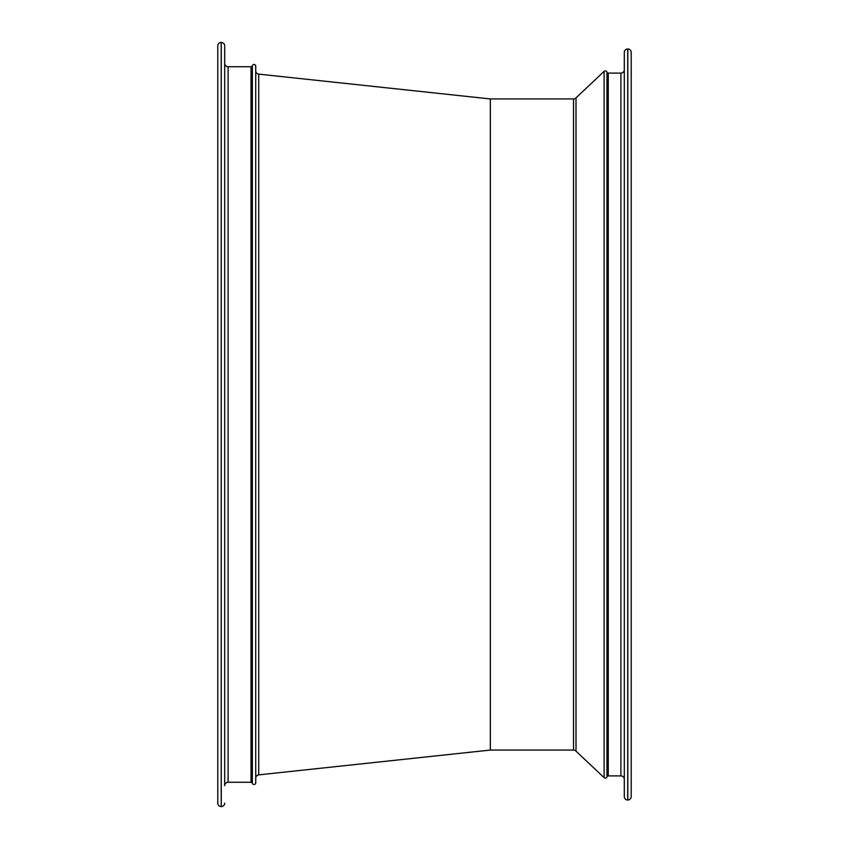 <?xml version="1.0" encoding="UTF-8"?>
<svg xmlns="http://www.w3.org/2000/svg" width="849" height="849" viewBox="0 0 849 849"><rect width="100%" height="100%" fill="white"/><g stroke="black" fill="none" stroke-linecap="round" stroke-linejoin="round"><path stroke-width="1.27" d="M627.729 800.013L627.793 800.013A3.407 3.407 0 0 0 631.21 796.606L631.21 52.394A3.407 3.407 0 0 0 627.793 48.987L627.729 48.987A3.407 3.407 0 0 0 624.312 52.394L624.312 796.606A3.407 3.407 0 0 0 627.729 800.013L627.729 48.987M573.51 750.06L573.51 98.94L490.329 98.94L490.329 750.06L573.51 750.06A3.407 3.407 0 0 1 576.004 751.142L604.117 777.642A1.719 1.719 0 0 0 606.95 776.888A1.38 1.38 0 0 1 608.266 775.901L620.906 775.901A3.407 3.407 0 0 1 624.312 779.308M620.906 775.901L620.906 73.099A3.407 3.407 0 0 0 624.312 69.692M620.906 73.099L608.266 73.099A1.38 1.38 0 0 1 606.95 72.112A1.719 1.719 0 0 0 604.117 71.358L576.004 97.858L576.004 751.142M573.51 98.94A3.407 3.407 0 0 0 576.004 97.858M490.329 98.94L258.733 74.128A3.407 3.407 0 0 1 255.729 71.22M490.329 750.06L258.733 774.872L258.733 74.128M255.729 777.78A3.407 3.407 0 0 1 258.733 774.872M224.688 45.857L224.688 785.686A3.407 3.407 0 0 1 228.094 782.269L251.028 782.269A1.38 1.38 0 0 1 252.355 783.256A1.719 1.719 0 0 0 255.729 782.736L255.729 66.264A1.719 1.719 0 0 0 252.355 65.744A1.38 1.38 0 0 1 251.028 66.731L228.094 66.731A3.407 3.407 0 0 1 224.688 63.314L224.688 45.857A3.407 3.407 0 0 0 221.271 42.45L221.207 42.45A3.407 3.407 0 0 0 217.79 45.857L217.79 803.143A3.407 3.407 0 0 0 221.207 806.55L221.207 42.45M224.688 803.143A3.407 3.407 0 0 1 221.271 806.55L221.207 806.55M224.688 785.686L224.688 63.314M631.21 52.394L631.21 76.58M627.793 800.013L627.793 48.987M608.266 775.901L608.266 73.099M606.95 776.888L606.95 72.112M604.117 777.642L604.117 71.358M252.355 783.256L252.355 65.744M251.028 782.269L251.028 66.731M228.094 782.269L228.094 66.731M221.271 806.55L221.271 42.45M255.729 782.767L255.729 66.233"/></g></svg>
